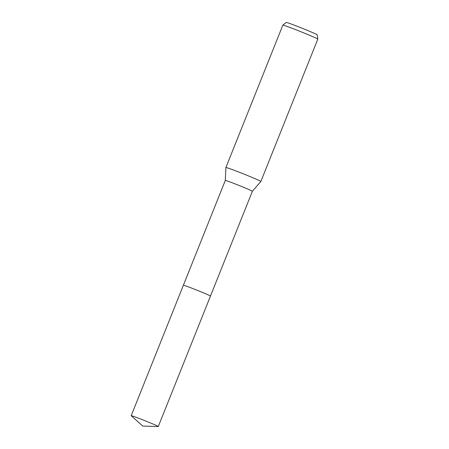 <?xml version="1.0" encoding="UTF-8"?>
<svg xmlns="http://www.w3.org/2000/svg" width="449" height="449" viewBox="0 0 449 449"><rect width="100%" height="100%" fill="white"/><g stroke="black" fill="none" stroke-linecap="round" stroke-linejoin="round"><path stroke-width="0.67" d="M252.377 191.274A14.587 0.46 -158.2 0 0 252.383 191.274A14.587 0.46 -158.2 0 0 243.364 187.199A14.587 0.46 -158.2 0 0 228.215 181.306A14.587 0.46 -158.2 0 0 225.297 180.436A14.587 0.46 -158.2 0 0 225.297 180.442L225.903 167.516A18.824 0.589 -158.2 0 0 225.903 167.516L282.848 25.144A18.824 0.589 -158.2 0 0 282.848 25.144A18.824 0.589 -158.2 0 1 286.614 26.261A18.824 0.589 -158.2 0 1 306.016 33.804A18.824 0.589 -158.2 0 1 317.802 39.114A18.824 0.589 -158.2 0 0 317.802 39.114L260.858 181.491A18.824 0.589 -158.2 0 0 249.223 176.233A18.824 0.589 -158.2 0 0 229.669 168.628A18.824 0.589 -158.2 0 0 225.903 167.511M158.289 426.533A14.587 0.46 -158.2 0 0 153.143 424.086A14.587 0.46 -158.2 0 0 138.915 418.345A14.587 0.46 -158.2 0 0 131.198 415.701A14.587 0.46 -158.2 0 0 131.231 415.757L142.771 426.045L158.222 426.55A14.587 0.46 -158.2 0 0 158.289 426.533L210.463 296.082A14.587 0.46 -158.2 0 0 205.316 293.635A14.587 0.46 -158.2 0 0 186.296 286.114M210.463 296.076L252.383 191.274L260.858 181.497A18.824 0.589 -158.2 0 0 260.858 181.491M317.802 39.114L317.179 34.814A16.652 0.522 -158.2 0 0 306.757 30.117A16.652 0.522 -158.2 0 0 289.594 23.443A16.652 0.522 -158.2 0 0 286.271 22.45L282.853 25.133M205.316 293.635A14.587 0.46 -158.2 0 0 191.094 287.893A14.587 0.46 -158.2 0 0 183.377 285.25L131.198 415.701M183.383 285.238L225.297 180.436"/></g></svg>

